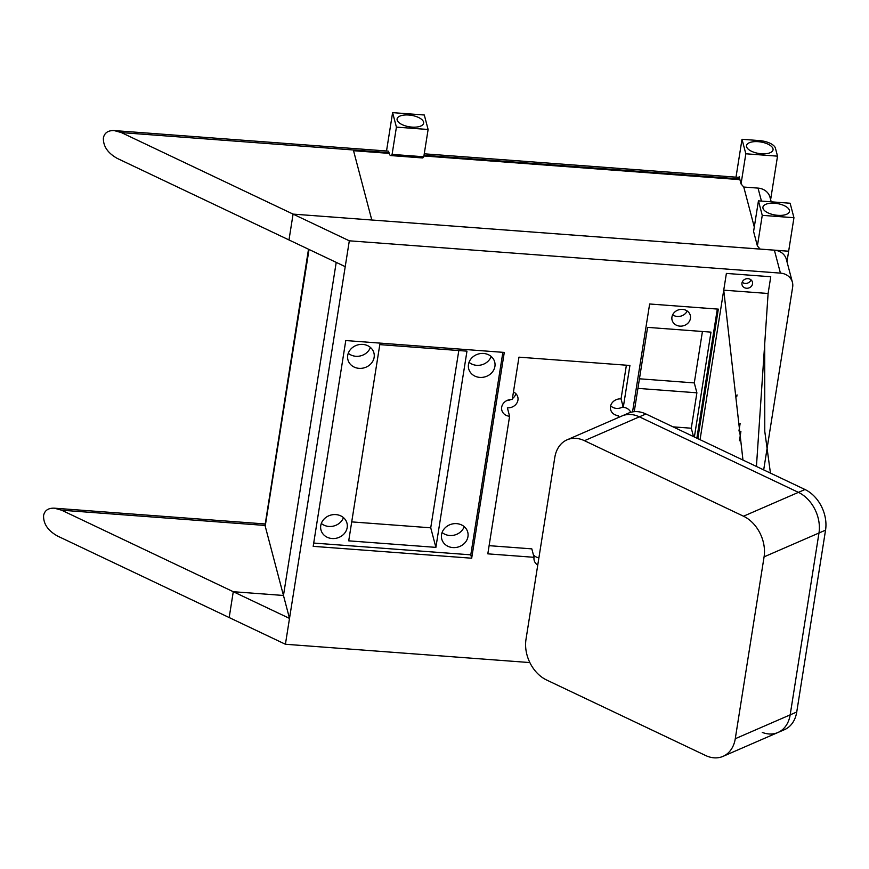 <?xml version="1.0" encoding="UTF-8"?>
<svg xmlns="http://www.w3.org/2000/svg" width="869" height="869" viewBox="0 0 869 869"><rect width="100%" height="100%" fill="white"/><g stroke="black" fill="none" stroke-linecap="round" stroke-linejoin="round"><path stroke-width="1.3" d="M392.603 112.633L396.416 127.124L428.113 129.492L424.3 115.001L392.603 112.633L386.52 150.989M742.007 139.29L745.83 153.78L777.527 156.159L775.43 148.186A14.512 6.279 9 0 0 759.441 140.593L742.007 139.29L736.01 177.167M424.268 153.813L737.531 177.276A14.512 2.444 94.3 0 1 738.498 178.829L739.139 176.689L741.051 183.935L743.766 187.041L758.029 188.106A14.512 12.85 -14.8 0 1 770.021 197.328L771.205 201.814M745.83 153.78L741.051 183.935M777.527 156.159L770.629 199.664M758.441 200.858L762.254 215.349L757.399 245.981L753.586 231.491L758.441 200.858L790.127 203.237L793.951 217.717L786.988 261.732M761.363 153.759A13.437 5.822 9 0 0 773.041 149.826A13.437 5.822 9 0 0 758.181 141.68A13.437 5.822 9 0 0 746.493 145.623A13.437 5.822 9 0 0 761.363 153.759M757.399 245.981L760.114 249.088L788.65 251.239M754.292 227.005L743.766 187.041L754.292 227.005M763.688 469.901L792.647 287.107A14.512 12.85 165.2 0 0 792.419 282.338A14.512 12.85 165.2 0 0 780.427 273.116L349.316 240.811L293.081 214.111L788.639 251.217M762.254 215.349L793.951 217.717M777.788 215.327A13.437 5.822 9 0 0 789.465 211.395A13.437 5.822 9 0 0 774.605 203.248A13.437 5.822 9 0 0 762.928 207.191A13.437 5.822 9 0 0 777.788 215.327M780.427 273.116L774.388 250.174L293.081 214.111L288.986 239.953L293.081 214.111L121.41 132.599L114.187 130.578L388.052 151.097A14.512 2.444 94.3 0 1 389.008 152.651L389.095 152.977A24.191 4.084 -85.7 0 0 390.702 155.562A24.191 4.084 -85.7 0 0 392.093 154.4L423.79 156.768A24.191 4.084 94.3 0 1 422.399 157.941L390.702 155.562M371.802 220.009L353.542 150.706L389.203 153.378L353.542 150.706L371.802 220.009M739.921 179.644L423.92 155.975L738.683 179.557M61.612 510.201L233.272 591.713L283.468 595.471L265.208 526.158L309.027 249.468L265.208 526.158L265.012 525.441L61.612 510.201L54.378 508.18C48.273 507.963 44.677 510.418 43.58 515.534C43.309 523.822 47.947 530.666 57.517 536.043L285.412 644.255L529.851 662.569M349.316 240.811L345.221 266.653L117.315 158.44C107.756 153.063 103.107 146.231 103.389 137.932C104.486 132.816 108.082 130.372 114.187 130.578M285.412 644.255L289.507 618.413L233.272 591.713L229.177 617.555L233.272 591.713L283.468 595.471L336.216 262.384L283.468 595.471L289.507 618.413L345.221 266.653M396.416 127.124L392.093 154.4M428.113 129.492L423.79 156.768M411.949 127.102A13.437 5.822 9 0 0 423.627 123.159A13.437 5.822 9 0 0 408.767 115.023A13.437 5.822 9 0 0 397.09 118.955A13.437 5.822 9 0 0 411.949 127.102M308.506 249.218L265.012 525.441L308.745 249.338M546.558 679.982L705.617 755.509A32.251 24.039 -113.5 0 0 723.019 756.367A32.251 24.039 -113.5 0 0 735.272 738.715L764.079 556.855A32.251 24.039 -113.5 0 0 743.516 516.219L584.457 440.692A32.251 24.039 -113.5 0 0 567.055 439.833A32.251 24.039 -113.5 0 0 554.791 457.485L525.995 639.345A32.251 24.039 -113.5 0 0 546.558 679.982M735.272 738.715L790.171 714.861A32.251 24.039 66.5 0 1 777.907 732.513A32.251 24.039 -113.5 0 0 790.171 714.861L818.978 533.001A32.251 24.039 -113.5 0 0 798.415 492.365L639.356 416.838A32.251 24.039 -113.5 0 0 621.954 415.979A32.251 24.039 66.5 0 1 639.356 416.838L584.457 440.692M743.516 516.219L798.415 492.365A32.251 24.039 66.5 0 1 818.978 533.001L764.079 556.855M796.743 712.004L825.55 530.144L818.978 533.001L790.171 714.861L796.743 712.004A32.251 24.039 66.5 0 1 784.479 729.667L777.907 732.513A32.251 24.039 -113.5 0 1 762.254 732.404M567.055 439.833L628.526 413.123A32.251 24.039 66.5 0 1 645.928 413.981L639.356 416.838L798.415 492.365L804.987 489.508L645.928 413.981M804.987 489.508A32.251 24.039 66.5 0 1 825.55 530.144M723.736 290.17L768.109 293.494L770.76 276.744L726.386 273.42L723.736 290.17L768.109 293.494L723.736 290.17L700.056 439.681L723.736 290.17L742.962 460.059M740.899 431.545L739.443 440.768L740.899 431.545M700.056 439.681L726.386 273.42L770.76 276.744L768.109 293.494L756.432 466.457M740.127 423.529L738.954 430.97L740.127 423.529M752.532 283.859A5.377 4.758 165.2 0 0 752.445 282.088A5.377 4.758 165.2 0 0 747.014 278.677A5.377 4.758 165.2 0 0 741.963 283.066A5.377 4.758 165.2 0 0 742.05 284.826A5.377 4.758 165.2 0 0 747.481 288.236A5.377 4.758 165.2 0 0 752.532 283.859M742.191 282.208A5.377 4.758 165.2 0 0 751.033 279.883M736.738 396.72L737.031 394.863L736.738 396.72M630.709 412.33A9.407 8.332 165.2 0 0 623.279 407.344L629.916 365.469L518.967 357.159L512.254 399.512A9.407 8.332 165.2 0 0 501.837 410.277A9.407 8.332 165.2 0 0 509.603 416.262L487.813 553.846L534.044 557.311A9.407 8.332 165.2 0 0 534.185 560.407A9.407 8.332 165.2 0 0 537.759 565.067M504.281 352.423L471.682 558.213L313.188 546.34L345.775 340.55L504.281 352.423M632.545 411.906L649.643 303.987L718.326 309.136L697.818 438.617M694.374 436.988L710.983 332.132L647.59 327.374L634.24 411.678M639.443 378.797L694.288 382.914L702.434 331.491M694.288 382.914L696.895 392.81L691.289 428.221L693.484 436.564M673.04 426.853L691.289 428.221M458.81 350.544L430.731 527.809L351.717 521.889M774.388 250.174A14.512 12.85 -14.8 0 1 786.369 259.397L792.419 282.338M637.922 388.389L696.895 392.81M618.076 417.663L618.402 415.643L618.847 417.326M623.279 407.344L621.053 398.893L626.386 365.208M513.449 391.952A9.407 8.332 165.2 0 1 517.794 397.035A9.407 8.332 165.2 0 1 507.377 407.811L509.603 416.262M489.106 545.667L531.817 548.86L534.044 557.311M533.349 554.715A9.407 8.332 165.2 0 0 538.899 557.833M621.053 398.893A9.407 8.332 165.2 0 0 610.635 409.657A9.407 8.332 165.2 0 0 618.402 415.643M506.812 400.576A9.407 8.332 165.2 0 0 510.907 399.501M512.406 398.599A9.407 8.332 165.2 0 0 515.871 393.668M610.646 405.78A9.407 8.332 165.2 0 0 616.49 408.397A9.407 8.332 165.2 0 0 623.095 406.659M502.869 352.314L470.792 554.835L471.682 558.213M470.792 554.835L313.709 543.06M452.858 547.579A13.437 11.894 165.2 0 0 467.75 532.186A13.437 11.894 165.2 0 0 451.717 524.105A13.437 11.894 165.2 0 0 441.756 539.041A13.437 11.894 165.2 0 0 452.858 547.579M332.077 538.53A13.437 11.894 165.2 0 0 346.97 523.138A13.437 11.894 165.2 0 0 330.948 515.056A13.437 11.894 165.2 0 0 320.976 529.992A13.437 11.894 165.2 0 0 332.077 538.53M479.807 377.396A13.437 11.894 165.2 0 0 494.7 362.004A13.437 11.894 165.2 0 0 478.678 353.922A13.437 11.894 165.2 0 0 468.706 368.858A13.437 11.894 165.2 0 0 479.807 377.396M359.038 368.347A13.437 11.894 165.2 0 0 373.92 352.955A13.437 11.894 165.2 0 0 357.898 344.874A13.437 11.894 165.2 0 0 347.937 359.809A13.437 11.894 165.2 0 0 359.038 368.347M466.968 351.152L435.89 547.372L348.719 540.844L379.796 344.624L466.968 351.152M442.093 532.491A13.437 11.894 165.2 0 0 449.675 535.5A13.437 11.894 165.2 0 0 464.22 526.657M321.324 523.442A13.437 11.894 165.2 0 0 328.895 526.451A13.437 11.894 165.2 0 0 343.451 517.62M348.273 353.259A13.437 11.894 165.2 0 0 355.856 356.279A13.437 11.894 165.2 0 0 370.4 347.437M469.054 362.308A13.437 11.894 165.2 0 0 476.625 365.317A13.437 11.894 165.2 0 0 491.181 356.486M430.731 527.809L435.89 547.372M717.316 309.06L696.862 438.172M679.862 326.125A9.407 8.332 -14.8 0 1 672.095 320.15A9.407 8.332 -14.8 0 1 679.069 309.701A9.407 8.332 -14.8 0 1 690.29 315.36A9.407 8.332 -14.8 0 1 679.862 326.125M687.194 311.004A9.407 8.332 -14.8 0 1 677.32 316.468A9.407 8.332 -14.8 0 1 672.639 314.839M761.45 201.087L758.029 188.106M738.498 178.829L424.029 155.269M389.008 152.651L121.41 132.599M264.991 523.953L54.378 508.18M723.019 756.367L777.907 732.513M770.445 473.105L764.774 431.372L764.709 344.982"/></g></svg>
